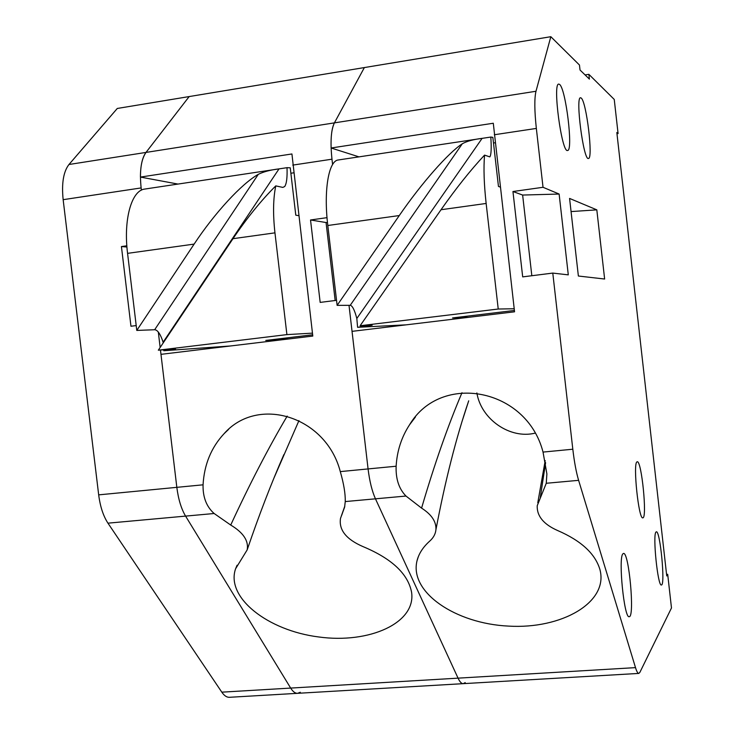 <?xml version="1.0" encoding="UTF-8"?>
<svg xmlns="http://www.w3.org/2000/svg" width="734" height="734" viewBox="0 0 734 734"><rect width="100%" height="100%" fill="white"/><g stroke="black" fill="none" stroke-linecap="round" stroke-linejoin="round"><path stroke-width="1.1" d="M300.316 692.254L297.609 693.318C295.224 693.428 292.912 691.685 290.673 688.079L185.583 516.103C181.261 508.809 178.344 499.221 176.83 487.339L160.462 350.035M465.209 682.611L463.273 683.657C461.539 683.73 459.796 681.895 458.053 678.152L290.673 688.079C292.912 691.685 295.224 693.428 297.609 693.318L229.43 697.3C226.788 697.419 224.246 695.713 221.815 692.162L107.953 523.168C103.283 516.011 100.191 506.579 98.677 494.863L63.152 199.676C61.5 183.381 63.436 171.655 68.968 164.499L117.284 108.467L189.17 96.567L146.002 152.424L189.17 96.567L364.367 67.565L334.41 122.872L364.367 67.565L550.83 36.7L579.456 65.023L580.025 70.014L589.402 79.116L588.861 74.327L614.248 99.439L618.083 133.57L616.835 132.515L666.747 575.951L667.692 574.291L671.482 607.972L639.855 672.399L638.791 673.417C637.8 673.445 636.699 671.518 635.506 667.628L578.612 480.339C576.227 472.329 574.3 461.952 572.814 449.217L552.785 273.085L568.29 274.865L559.125 194.042L522.636 195.051L531.829 275.727M160.15 347.466L158.315 332.043M141.396 190.152L141.13 187.932C139.442 171.407 141.066 159.572 146.002 152.424L68.968 164.499M126.844 245.798L121.431 246.56L130.964 326.245L136.203 325.584M121.431 246.56L126.936 247.009M286.902 334.612L158.333 350.191L232.981 238.688C246.936 218.016 261.194 200.41 275.764 185.885C273.149 198.63 272.883 214.291 274.956 232.852L286.902 334.612L312.445 333.144M279.021 168.884L144.846 189.051C131.597 190.234 123.257 219.429 127.569 253.358L136.781 330.428L194.125 244.101C214.713 212.897 241.752 183.656 258.295 174.334C263.543 171.738 270.451 169.921 279.021 168.884L163.122 342.218C160.443 334.089 157.627 329.924 154.663 329.74L258.295 174.334M298.692 215.658L295.784 215.172L290.242 167.811L287.012 167.691C287.379 177.408 286.609 183.693 284.7 186.537L282.81 187.409L275.764 185.885M158.333 350.191L175.509 349.045L163.792 350.733L230.568 345.962M289.563 338.869L265.754 340.438L312.638 334.787M136.781 330.428L154.663 329.74M163.792 350.733L163.755 349.806M163.205 342.906L163.122 342.218M279.168 168.857L287.012 167.691M638.791 673.417L463.273 683.657C461.539 683.73 459.796 681.895 458.053 678.152L375.459 498.826C372.037 491.184 369.578 481.22 368.073 468.925L340.292 471.604C326.043 416.306 257.863 395.131 224.017 433.748C211.199 447.575 204.217 464.594 203.061 484.816C202.767 497.12 206.465 506.68 214.144 513.506L230.724 525.049C249.578 484.201 268.396 447.887 287.178 416.105M340.292 471.604C343.806 483.834 345.457 493.826 345.255 501.57L344.604 507.185L340.512 518.342C338.704 529.92 346.209 539.343 363.036 546.619C391.754 558.62 407.921 573.777 411.554 592.081C416.398 622.909 369.321 644.012 318.648 636.956C267.91 630.598 225.476 597.614 235.605 568.731L247.165 549.894C248.854 540.921 243.376 532.636 230.724 525.049M344.751 506.432L341.732 515.204M335.163 300.509L326.061 222.53L327.474 222.466M336.539 300.334L320.171 302.399L310.528 219.98L326.061 222.53M635.506 667.628L458.053 678.152L375.459 498.826C372.037 491.184 369.578 481.22 368.073 468.925L349.008 305.326M332.594 164.526L331.979 159.195C330.19 142.112 330.997 130.001 334.41 122.872L146.002 152.424C142.313 157.443 140.46 165.664 140.433 177.077L177.967 184.069M310.528 219.98L327.025 217.659M221.815 692.162L290.673 688.079L185.583 516.103C181.261 508.809 178.344 499.221 176.83 487.339L160.975 354.339L312.794 336.071L291.93 153.966L140.433 177.077M298.949 420.6L273.837 478.339M293.673 172.829L290.875 173.242M498.23 309.023L360.1 325.749L441.024 209.731C456.117 188.207 470.632 170.004 484.55 155.113C483.477 168.086 484.009 184.197 486.147 203.456L498.23 309.023L514.204 308.766M482.11 138.359L338.346 159.966C328.676 160.581 323.52 190.308 327.804 225.494L337.126 305.362L399.278 215.548C421.646 183.06 448.19 152.956 462.319 143.754C466.879 141.194 473.476 139.396 482.11 138.359L356.825 318.501C354.595 310.023 352.393 305.628 350.219 305.316L462.319 143.754M500.304 187.106L498.459 186.436L492.853 137.377L490.817 137.056C491.541 148.213 491.22 154.819 489.862 156.892L484.55 155.113M360.1 325.749L372.166 325.217L357.596 327.309L406.131 324.841M468.861 317.299L452.575 317.923L514.396 310.473M337.126 305.362L350.219 305.316M357.596 327.309L356.825 318.501M482.256 138.341L490.817 137.056M572.814 449.217L543.032 452.08C526.682 388.084 440.895 371.982 409.535 424.812C401.498 437.152 397.03 450.96 396.131 466.228C395.681 478.972 398.966 488.908 405.985 496.046L421.582 508.121C434.372 464.429 447.841 425.949 461.998 392.699M543.032 452.08L546.885 473.944L546.261 483.275L537.205 505.763C536.838 516.085 543.619 524.333 557.519 530.48C581.227 540.729 595.384 553.821 599.99 569.786C608.587 602.495 561.482 629.332 508.506 626.102C455.53 623.634 409.177 592.246 417.013 560.804C418.793 553.656 423.041 547.087 429.748 541.086C433.445 537.774 435.501 534.003 435.923 529.764C436.409 521.736 431.629 514.525 421.582 508.121M545.601 462.668L540.27 497.597M571.07 211.575L596.815 209.851L604.632 279.03L578.374 276.021L569.575 198.428L596.815 209.851M552.785 273.085L522.691 276.883L512.947 191.519L522.636 195.051M655.957 532.077L656.343 531.811C660.196 530.324 665.481 585.695 661.398 584.98C657.838 586.787 652.526 535.031 655.957 532.077M622.909 553.831L623.505 553.445C628.946 551.647 634.919 617.432 629.203 616.688C624.194 618.909 618.092 557.748 622.909 553.831M559.537 84.392C565.813 88.41 573.428 151.158 567.584 150.47C561.794 153.36 552.381 83.245 558.73 84.098L559.537 84.392M636.938 461.915L637.222 461.778C641.571 460.181 647.406 518.525 642.81 517.828C638.699 519.819 632.809 463.659 636.938 461.915M581.163 98.007C586.438 101.375 593.375 159.15 588.439 158.452C583.585 160.985 575.199 96.906 580.53 97.76L581.163 98.007M512.947 191.519L543.032 187.289L536.343 128.422C534.453 110.733 534.334 98.347 535.985 91.264L550.83 36.7M543.032 187.289L559.125 194.042M396.131 466.228L368.073 468.925L352.036 331.355L514.552 311.803L493.294 123.248L331.107 147.993L358.99 156.865M667.692 574.291L666.573 574.383M618.083 133.57L616.973 133.735M588.861 74.327L585.081 74.923M476.88 392.919C481.054 419.325 510.093 439.327 535.013 433.161M495.23 142.754L493.496 143.011M331.107 147.993C330.75 136.24 331.851 127.872 334.41 122.872L535.985 91.264M203.061 484.816L98.677 494.863M214.144 513.506L107.953 523.168M141.13 187.932L63.152 199.676M232.981 238.688L274.956 232.852M127.569 253.358L194.125 244.101M331.979 159.195L292.765 165.104M405.985 496.046L345.255 501.57M441.024 209.731L486.147 203.456M327.804 225.494L399.278 215.548M536.343 128.422L494.321 134.753M578.612 480.339L546.261 483.275M287.315 167.636L284.049 168.123M228.604 429.372L224.017 433.748M341.347 515.993L344.787 506.194M237.082 565.235L235.605 568.731M297.609 693.318L463.264 683.657M247.165 549.894C258.992 515.213 271.231 483.44 283.893 454.557M491.009 137.029L487.55 137.542M415.435 417.013L409.535 424.812M537.783 502.772L545.197 460.613M435.923 529.764C445.244 480.596 456.172 437.611 468.705 400.819L461.925 421.811M418.38 556.565L417.013 560.804"/></g></svg>
